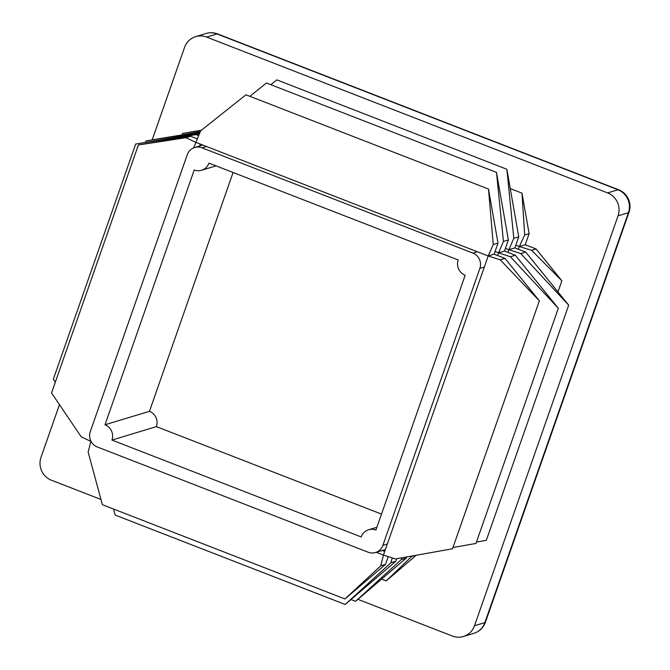 <?xml version="1.0" encoding="UTF-8"?>
<svg xmlns="http://www.w3.org/2000/svg" width="670" height="670" viewBox="0 0 670 670"><rect width="100%" height="100%" fill="white"/><g stroke="black" fill="none" stroke-linecap="round" stroke-linejoin="round"><path stroke-width="1" d="M152.174 139.879L184.56 47.386A17.83 17.211 73.2 0 1 195.657 36.641A17.83 17.211 73.2 0 1 206.636 37.084L607.606 192.91A17.83 17.211 73.2 0 1 618.042 215.841L474.494 625.755A17.83 17.211 73.2 0 1 463.406 636.5A17.83 17.211 73.2 0 1 452.418 636.056L357.906 599.323M59.454 404.647L41.012 457.292A17.83 17.211 73.2 0 0 51.448 480.231L100.986 499.477M381.599 579.115L386.196 580.898L416.296 555.229M412.243 555.949L386.196 580.898M510.264 188.597L521.989 193.153L524.677 235.028L519.309 246.552L531.628 250.312L561.87 280.797L536.075 248.972L525.238 244.759L529.116 233.679L521.989 193.153M515.816 245.195L519.309 246.552L518.362 249.257M382.168 550.497L384.706 551.485M197.139 138.765L190.682 136.253L138.38 144.996L51.548 392.947L81.196 436.815L90.844 441.388L88.147 452.108L102.401 504.711L344.941 598.963L385.493 564.375L388.206 556.619M376.247 552.298L383.441 555.095L380.753 565.815L344.941 598.963M193.622 147.894L200.657 130.826L245.949 94.797L488.497 189.057L493.262 244.533L488.195 255.965L500.214 259.826L539.35 300.822L504.962 258.385L494.125 254.173L498.003 243.101L488.497 189.057M138.38 144.996L185.942 137.693L195.598 142.258L488.195 255.965L387.327 544.015L382.88 545.355L479.871 268.394A11.884 11.474 -106.8 0 0 472.911 253.101L201.988 147.819A11.884 11.474 -106.8 0 0 187.273 154.686L90.274 431.647A11.884 11.474 -106.8 0 0 97.234 446.94L368.157 552.222A11.884 11.474 -106.8 0 0 382.88 545.355M350.954 599.549L355.552 601.333L406.238 558.102L406.64 556.954M401.774 557.817L401.297 559.592L355.552 601.333M113.615 509.066L115.148 515.079L345.184 604.474L395.861 561.242L396.749 558.713M392.218 557.901L390.928 562.733L345.184 604.474M270.822 84.713L276.827 79.872L506.863 169.267L513.806 238.311L508.94 249.692L520.766 253.603L568.688 305.151L525.707 252.113L514.87 247.9L518.747 236.82L506.863 169.267M505.44 248.335L508.94 249.692L507.994 252.397M249.893 96.338L266.459 83.013L496.487 172.408L503.438 241.451L498.564 252.833L510.389 256.744L558.319 308.284L515.331 255.245L504.493 251.041L508.371 239.96L496.487 172.408M495.071 251.468L498.564 252.833L497.617 255.538M199.534 133.372L135.675 144.042L196.117 134.611L198.496 135.7M55.342 382.101L53.324 379.203L135.675 144.042M196.117 134.611L199.425 133.615M200.204 131.856L146.043 140.901L199.92 132.501M145.524 142.392L146.043 140.901M558.319 308.284L475.968 543.445L452.954 547.507M515.331 255.245L510.389 256.744M504.493 251.041L498.564 252.833M568.688 305.151L486.336 540.305L476.454 542.055M525.707 252.113L520.766 253.603M514.87 247.9L508.94 249.692M199.576 146.035L200.263 144.075M185.942 137.693L190.682 136.253M387.327 544.015L383.441 555.095L395.467 558.947L452.518 548.772L539.35 300.822M504.962 258.385L500.214 259.826M494.125 254.173L488.195 255.965M201.377 130.248L182.575 133.397L200.874 130.65M182.047 134.888L182.575 133.397M557.968 291.919L561.87 280.797M536.075 248.972L531.628 250.312M525.238 244.759L519.309 246.552M414.889 555.48L412.167 556.309M524.677 235.028L529.116 233.679M385.493 564.375L380.753 565.815M493.262 244.533L498.003 243.101M406.238 558.102L401.297 559.592M395.861 561.242L390.928 562.733M513.806 238.311L518.747 236.82M503.438 241.451L508.371 239.96M361.205 536.938A11.884 11.474 73.2 0 1 375.92 530.07L465.156 275.261A11.884 11.474 73.2 0 1 458.196 259.968L208.94 163.112A11.884 11.474 73.2 0 1 194.225 169.971L104.997 424.78A11.884 11.474 73.2 0 1 111.949 440.073L361.205 536.938M233.093 172.492L149.452 411.33A11.884 11.474 73.2 0 1 156.403 426.623L381.515 514.099M156.403 426.623L111.949 440.073M149.452 411.33L104.997 424.78M463.406 636.5L473.774 633.359A17.83 17.211 -106.8 0 0 484.871 622.614L628.418 212.708A17.83 17.211 -106.8 0 0 617.983 189.769L217.013 33.944A17.83 17.211 -106.8 0 0 206.025 33.5L195.657 36.641M206.025 33.5A17.83 17.83 0 0 1 217.649 33.944A17.83 3.702 -68.8 0 0 217.013 33.944L206.636 37.084M473.774 633.359A17.83 17.83 0 0 0 485.44 622.187A17.83 2.806 -160.7 0 1 484.871 622.614L474.494 625.755M485.44 622.187L628.988 212.281A17.83 2.806 19.3 0 1 628.418 212.708L618.042 215.841M628.988 212.281A17.83 17.83 0 0 0 618.619 189.769A17.83 3.702 111.2 0 0 617.983 189.769L607.606 192.91M206.435 146.47L201.988 147.819M477.358 251.761L472.911 253.101M484.318 267.045L479.871 268.394M202.792 145.055L194.66 147.517M385.392 549.526L375.485 552.524M217.649 33.944L618.619 189.769M368.601 529.769L376.909 527.256M201.553 170.272L216.075 165.875"/></g></svg>
